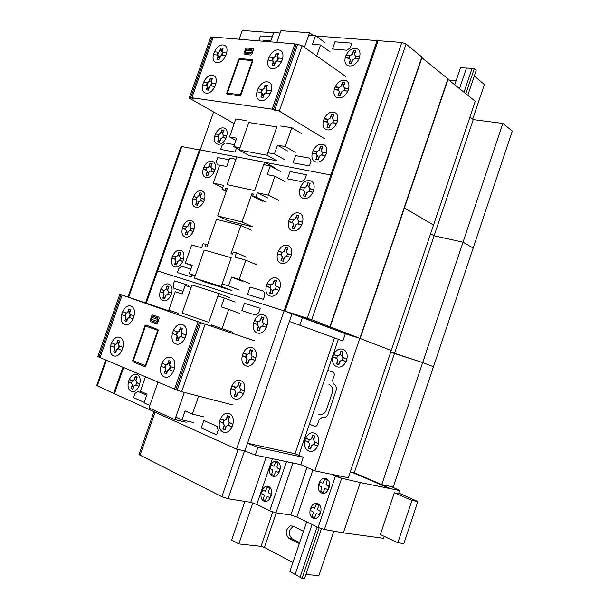 <?xml version="1.0" encoding="UTF-8"?>
<svg xmlns="http://www.w3.org/2000/svg" width="609" height="609" viewBox="0 0 609 609"><rect width="100%" height="100%" fill="white"/><g stroke="black" fill="none" stroke-linecap="round" stroke-linejoin="round"><path stroke-width="0.91" d="M293.584 526.305L293.515 526.328C288.4 530.074 287.973 534.276 292.244 538.927L299.628 542.688M299.301 543.67L289.1 538.554C284.829 533.88 285.256 529.663 290.379 525.902L293.302 526.168L303.48 531.322M472.698 119.197L484.391 84.499L474.289 76.011M305.916 574.531L318.895 575.566L333.861 531.17M306.692 521.852L289.899 571.425L302.072 578.36L304.561 578.55L321.385 528.734M338.718 477.403L339.236 475.865M467.781 95.278L476.268 70.157L474.342 68.52L460.495 67.744L454.725 84.788M302.072 578.36L319.124 527.889M336.465 476.581L336.868 475.378M465.832 93.71L474.342 68.52M300.054 577.279L317.076 526.922M334.387 475.69L334.646 474.921M464.005 92.241L472.089 68.315M295.19 574.279L312.044 524.463M459.513 88.632L466.395 68.284M456.095 80.738L448.757 79.992M244.879 501.413L231.633 540.076L238.827 543.944L261.04 546.334L264.443 547.461L276.22 512.885M264.443 547.461L292.914 562.526M261.04 546.334L272.741 511.994M238.827 543.944L252.872 502.867M285.058 311.146L344.846 333.534L360.155 338.452L311.717 319.695L285.058 311.146L378.09 40.674L401.795 42.455L406.074 44.023L422.144 57.238L330.192 326.82M421.968 57.748L448.148 79.025L360.155 338.437M200.155 150.096L181.147 146.457M96.717 385.566L113.685 393.406L122.896 367.227M145.528 302.939L199.455 149.73M113.685 393.406L114.454 393.589M391.305 486.553L399.573 490.496L360.284 482.549L341.679 478.232L330.862 474.145M398.728 493.024L417.843 501.542L411.958 500.415L397.837 542.786L380.351 534.565L394.312 492.795L398.522 493.633L399.573 490.496M138.981 454.596L221.866 496.678L228.063 498.741L250.718 502.341L256.8 504.374L269.764 510.784L275.946 512.839L290.836 515.047L296.872 517.056L318.088 527.417L324.384 529.48L343.354 532.867L383.594 538.318L384.233 536.392M343.354 532.867L360.284 482.549M324.384 529.48L341.679 478.232M411.958 500.415L394.312 492.795M397.837 542.786L403.851 543.578L417.843 501.542M122.112 295.076L100.028 357.552L174.539 389.082L198.032 321.712L119.828 294.276L170.048 311.229M119.828 294.276L97.79 356.608L98.909 357.08L120.97 294.672M98.909 357.08L100.082 357.399M254.608 340.842L198.032 321.712M199.356 322.176L175.841 389.631L177.15 390.186L181.627 391.701L205.134 324.171M181.627 391.701L232.509 404.878M177.15 390.186L200.688 322.641M174.539 389.082L175.872 389.532M186.247 422.235L174.905 419.639L184.382 392.417L175.78 417.104L181.946 419.875L185.075 410.885L192.383 414.097L198.633 396.109M193.274 422.479L181.946 419.875M203.657 416.784L192.383 414.097M145.452 376.773L140.382 391.237L147.081 394.183L144.051 402.846L149.852 405.449L158.02 382.094L148.999 407.923L174.905 419.639M178.216 314.762L178.665 313.49L168.838 310.057L175.255 291.749L182.144 294.025L185.144 285.469L191.142 287.395L182.152 313.095L208.758 322.351L217.931 295.989L224.302 298.037L221.219 306.913L228.733 309.395L222.049 328.647L211.399 324.924L210.973 326.142M235.059 302.034L224.302 298.037M239.512 313.292L228.733 309.395M232.92 332.324L222.049 328.647M208.758 322.351L182.152 313.095L191.995 284.959L218.798 293.485L208.758 322.351M229.555 297.519L218.798 293.485M257.919 447.402L247.528 443.245L295.03 453.728L303.29 457.321L257.919 447.402L255.278 455.113L300.8 464.637L314.876 470.864L348.318 477.73L391.237 350.457L359.82 338.36L314.876 470.864M247.528 443.245L289.374 321.423L342.859 340.971L289.374 321.423M295.03 453.728L334.379 338.216M345.333 333.694L302.521 317.319L345.318 333.747L359.82 338.36L345.318 333.747L342.859 340.971M302.521 317.319L291.97 313.863L302.521 317.319L299.917 324.924M303.29 457.321L300.8 464.637M291.993 313.802L244.894 450.919L255.278 455.113M350.274 471.929L354.255 472.782L381.767 484.597L393.262 486.956L433.479 366.725L422.676 362.561L381.767 484.597M502.836 123.429L422.676 362.561L433.479 366.725L512.314 131.049L502.836 123.429L473.254 119.623L434.118 235.782L430.578 233.772L434.118 235.782L463.023 242.184L473.163 248.099L463.023 242.184L434.118 235.782L394.449 353.486L390.696 352.055L422.676 362.561L394.449 353.486L354.255 472.782M213.584 111.927L200.224 149.883L331.829 175.179L200.224 149.883L157.609 270.967L284.137 310.856L291.97 313.863L284.137 310.856L157.609 270.967L146.267 303.191M123.619 367.539L114.401 393.734L236.558 449.153L244.894 450.919M377.907 41.222L377.108 40.597L236.558 449.153M222.125 283.939L228.52 285.91L231.603 277.049L239.177 279.318L245.823 260.172L234.983 257.127L236.459 252.872L233.247 251.981L232.486 254.174L230.994 253.763L240.844 225.452L216.499 219.347L206.824 247.026L205.4 246.63L206.147 244.483L203.102 243.646L201.663 247.772L191.652 244.963L185.273 263.164L192.223 265.25L189.232 273.784L195.253 275.641L204.198 250.055L231.26 257.691L222.125 283.939M239.215 290.051L228.52 285.91M242.26 281.289L231.603 277.049M249.819 283.566L239.177 279.318M256.374 264.633L245.823 260.172M247.018 257.371L236.459 252.872M251.289 230.24L240.844 225.452M207.509 245.062L206.147 244.483M192.025 265.821L185.273 263.164M195.116 276.044L189.232 273.784M263.651 164.62L270.244 165.892L267.206 174.638L274.979 176.191L268.394 195.162L257.371 192.756L255.902 196.989L252.644 196.258L253.397 194.081L251.882 193.746L242.062 221.958L217.695 215.929L227.34 188.348L225.893 188.029L225.147 190.153L222.064 189.468L223.495 185.372L213.325 183.149L219.651 165.108L226.784 166.539L229.738 158.104L235.942 159.299L227.081 184.626L254.615 190.594L263.651 164.62M280.391 171.388L270.244 165.892M285.141 181.611L274.979 176.191M278.64 200.361L268.394 195.162M267.648 197.94L257.371 192.756M266.202 202.119L255.902 196.989M262.943 201.389L252.644 196.258M253.275 194.446L251.882 193.746M217.695 215.929L228.169 220.724L252.491 226.792L242.062 221.958M227.218 188.683L225.893 188.029M226.479 190.807L225.147 190.153M226.236 191.508L222.064 189.468M222.666 187.732L213.325 183.149M221.265 286.436L194.408 278.085L204.205 250.055L231.268 257.691L221.265 286.436L231.983 290.546L205.172 282.188L194.408 278.085M254.615 190.594L227.081 184.626L236.779 156.894L264.512 162.161L254.615 190.594M274.659 167.665L264.512 162.161M448.018 79.398L475.256 101.284L433.547 224.987L404.406 207.989L433.547 224.987L391.237 350.457L359.82 338.36M246.158 120.597L235.812 118.991L229.524 136.934L236.711 138.174L233.765 146.594L239.992 147.721L248.807 122.493L276.783 126.893L267.785 152.745L274.4 153.948L277.43 145.216L285.263 146.571L291.81 127.707L280.604 125.964M284.487 159.581L274.4 153.948M287.478 150.948L277.43 145.216M295.289 152.326L285.263 146.571M301.752 133.675L291.81 127.707M235.919 140.443L229.524 136.934M239.337 149.608L233.765 146.594M248.815 122.5L276.798 126.893L266.94 155.211L239.162 150.118L248.815 122.493M263.073 41.229L263.408 40.27L270.777 40.879L273.685 32.566L280.094 33.046L276.829 42.371L280.924 30.678L309.547 32.764L304.462 47.365L308.702 35.193L315.5 35.703L312.508 44.32L320.532 44.982L316.71 55.998M325.054 42.653L315.5 35.703M330.093 51.879L320.532 44.982M266.94 155.211L277.057 160.799L249.34 155.63L239.162 150.118M313.369 35.543L309.547 32.764M473.254 119.623L469.935 117.057M273.601 32.81L242.26 30.45L239.17 39.235M377.108 40.597L315.904 35.992M294.901 43.878L213.31 37.073L191.865 97.737L272.139 109.148L294.901 43.878L296.195 44.35M234.191 123.612L189.513 98.277L189.452 97.394L190.663 97.562L193.738 99.061L191.865 97.737M213.112 37.636L210.859 36.867L189.452 97.394M190.663 97.562L212.084 36.974M345.828 76.506L302.102 45.705L296.324 44L273.54 109.346L274.948 109.551L297.748 44.122M274.948 109.551L279.325 111.12L302.102 45.705M279.325 111.12L324.384 138.646M275.276 110.731L273.54 109.346L275.375 110.465M272.139 109.148L273.456 109.62M264.04 496.563L263.042 499.471L265.341 500.59L267.252 496.449L270.015 497.568L271.157 494.219L268.912 493.145L268.363 492.125L269.574 488.197L267.267 487.101L265.364 491.227L262.624 490.131L261.489 493.45L264.1 494.927L264.04 496.563M272.581 471.556L271.591 474.457L273.898 475.522L275.808 471.381L278.595 472.447L279.729 469.113L277.468 468.077L276.912 467.08L278.115 463.167L275.801 462.124L273.898 466.25L271.134 465.207L270.008 468.519L272.634 469.935L272.581 471.556M272.398 475.979C278.716 478.994 283.687 464.416 277.293 461.652C271.005 458.752 266.087 473.132 272.398 475.979M263.849 501.024C270.122 504.183 275.108 489.56 268.759 486.652C262.502 483.615 257.577 498.025 263.849 501.024M313.125 513.615L312.135 516.523L314.533 517.68L316.452 513.539L319.337 514.704L320.471 511.347L318.126 510.235L317.54 509.2L318.735 505.264L316.33 504.138L314.419 508.264L311.557 507.122L310.43 510.449L313.163 511.963L313.125 513.615M321.605 488.563L320.616 491.463L323.029 492.567L324.947 488.426L327.848 489.529L328.982 486.188L326.614 485.122L326.036 484.109L327.216 480.189L324.803 479.108L322.892 483.241L320.014 482.153L318.888 485.472L321.636 486.926L321.605 488.563M321.483 493.008C328.076 496.122 333.009 481.513 326.348 478.651C319.778 475.659 314.899 490.062 321.483 493.008M312.996 518.099C319.55 521.357 324.498 506.711 317.868 503.704C311.336 500.568 306.441 515.008 312.996 518.099M383.556 485.708L382.779 485.556M383.898 486.035L384.675 486.195M387.735 487.504L386.913 487.329M357.666 474.244L368.019 479.039M370.226 479.983L390.346 488.631M351.895 472.279L389.562 488.464M128.88 309.022L130.828 309.73L129.763 312.752L130.159 314.48L129.116 317.434L127.73 318.507L126.664 321.537L124.723 320.806L125.789 317.784L125.393 316.056L126.436 313.11L127.814 312.036L128.88 309.022L128.156 312.166L126.725 313.216L122.599 311.701L121.564 314.632L125.682 316.162L126.124 317.913L125.621 319.352L126.878 319.824L127.388 318.385L128.826 317.327L133.006 318.872L134.049 315.911L129.862 314.373L129.42 312.623L129.93 311.184L128.666 310.727M130.828 309.73L129.93 311.184M124.723 320.806L125.621 319.352M124.929 315.881L125.964 312.942M130.63 314.655L129.588 317.609M126.664 321.537L126.878 319.824M117.849 340.279L119.775 341.048L118.709 344.077L119.098 345.843L118.055 348.805L116.669 349.855L115.603 352.893L113.677 352.109L114.751 349.071L114.363 347.313L115.405 344.359L116.783 343.309L117.849 340.279L117.118 343.438L115.695 344.473L111.607 342.829L110.572 345.767L114.652 347.427L115.086 349.208L114.576 350.655L115.824 351.172L116.334 349.718L117.765 348.691L121.907 350.373L122.957 347.396L118.808 345.729L118.374 343.948L118.884 342.502L117.628 341.999M119.775 341.048L118.884 342.502M113.677 352.109L114.576 350.655M113.906 347.122L114.949 344.169M119.562 346.034L118.519 348.995M115.603 352.893L115.824 351.172M168.792 360.558L170.916 361.403L169.804 364.601L170.261 366.473L169.173 369.594L167.681 370.683L166.561 373.88L164.438 373.005L165.549 369.815L165.1 367.935L166.181 364.829L167.673 363.74L168.792 360.558L168.046 363.893L166.501 364.958L161.986 363.139L160.905 366.23L165.42 368.064L165.922 369.967L165.389 371.49L166.775 372.053L167.308 370.531L168.853 369.465L173.436 371.33L174.532 368.194L169.941 366.344L169.431 364.448L169.964 362.926L168.579 362.37M170.916 361.403L169.964 362.926M164.438 373.005L165.389 371.49M164.59 367.729L165.671 364.624M170.779 366.679L169.69 369.808M166.561 373.88L166.775 372.053M180.287 327.657L182.441 328.434L181.33 331.616L181.802 333.458L180.713 336.564L179.213 337.675L178.094 340.865L175.955 340.058L177.067 336.876L176.602 335.041L177.683 331.943L179.183 330.832L180.287 327.657L179.556 330.969L178.003 332.057L173.443 330.382L172.362 333.466L176.922 335.156L177.44 337.013L176.907 338.535L178.3 339.053L178.833 337.538L180.393 336.442L185.014 338.155L186.103 335.034L181.474 333.336L180.949 331.479L181.482 329.964L180.081 329.454M157.381 330.154L157.579 330.824L145.315 365.636L133.31 360.764L145.475 326.066L157.381 330.147M144.881 366.702L132.983 361.776L132.701 360.627L144.988 325.693L145.909 325.023L157.929 329.492L158.226 330.634L145.81 366.032L144.881 366.702M152.014 317.403L157.929 319.55L157.381 317.814L153.498 316.414L152.014 317.403M151.375 319.215L157.289 321.369L155.79 322.359L151.907 320.943L151.375 319.215M151.428 319.063L151.953 317.555M152.752 314.96L158.888 317.167L159.185 318.294L157.48 323.151L156.543 323.836L150.423 321.59L150.134 320.463L151.824 315.637L152.752 314.96M157.876 319.702L157.35 321.217M182.441 328.434L181.482 329.964M175.955 340.058L176.907 338.535M176.085 334.851L177.166 331.753M182.319 333.648L181.231 336.754M178.094 340.865L178.3 339.053M175.834 343.872C184.253 347.199 191.104 327.558 182.555 324.635C174.166 321.529 167.429 340.774 175.834 343.872M164.301 376.872C172.644 380.465 179.526 360.756 171.045 357.559C162.74 354.179 155.973 373.5 164.301 376.872M124.548 324.414C132.161 327.429 138.73 308.778 130.996 306.137C123.406 303.32 116.943 321.613 124.548 324.414M113.487 355.755C121.039 359.013 127.624 340.302 119.958 337.409C112.444 334.356 105.958 352.71 113.487 355.755M338.261 339.472L298.813 455.372M318.728 414.196L321.065 414.295C323.493 414.219 325.259 412.773 326.378 409.971L332.27 392.63C333.093 389.722 332.59 387.423 330.771 385.741L328.906 384.256M346.125 361.457L341.672 360.254L340.02 361.312L338.832 364.799L336.526 363.999L337.713 360.52L337.051 358.678L332.857 356.935L336.686 358.244L337.485 355.907L333.648 354.605L338.041 355.785L339.685 354.72L340.865 351.248L343.179 352.017L341.992 355.504L342.661 357.346L346.924 359.104L343.027 357.787L342.228 360.132L346.125 361.457L346.924 359.104M342.266 360.033L339.715 361.206L338.528 364.692M342.875 351.918L341.687 355.397L342.996 357.886M336.83 364.106L338.018 360.627L336.724 358.145M337.447 356.006L339.989 354.826L341.169 351.347M336.891 366.725C345.676 369.891 351.697 352.139 342.806 349.315C334.067 346.331 328.137 363.756 336.891 366.725M333.648 354.605L332.857 356.935M317.753 446.024L313.384 444.509L311.747 445.499L310.552 449.016L308.283 448.057L309.479 444.54L308.847 442.606L304.728 440.551L308.497 442.134L309.296 439.774L305.528 438.198L309.844 439.675L311.473 438.686L312.661 435.176L314.937 436.113L313.742 439.629L314.381 441.571L318.56 443.641L314.739 442.043L313.932 444.418L317.753 446.024L318.56 443.641M313.97 444.311L311.45 445.369L310.255 448.894M314.64 435.991L313.445 439.508L314.701 442.149M308.58 448.178L309.775 444.669L308.527 442.027M309.258 439.873L311.77 438.807L312.965 435.298M308.618 450.881C317.243 454.679 323.318 436.76 314.594 433.304C306.015 429.695 300.024 447.288 308.618 450.881M305.528 438.198L304.728 440.551M309.418 424.222L314.381 426.231C315.812 426.604 316.901 425.942 317.639 424.222L319.169 419.746L321.818 417.591L324.932 417.736L327.596 415.566L336.571 389.136L335.818 385.687L333.329 383.708L332.583 380.282L334.097 375.822C334.554 374.01 334.113 372.769 332.788 372.107L327.756 370.325M218.144 430.274L216.568 434.826L201.244 427.944L203.832 420.469L217.032 426.285L218.144 430.274M144.226 402.351L133.592 397.578L135.061 393.384L137.893 391.404L146.7 395.279M260.271 308.306L258.718 312.798L255.468 315.059L241.88 310.62L244.437 303.244L260.271 308.306M183.073 291.384L174.007 288.422L173.07 285.035L174.524 280.894L188.417 285.339L188.052 286.397M170.901 295.312L167.254 294.391L165.831 295.456L164.666 298.76L162.786 298.121L163.95 294.817L163.494 293.127L160.083 291.696L163.212 292.739L163.988 290.523L160.86 289.481L164.46 290.379L165.876 289.321L167.041 286.017L168.921 286.633L167.764 289.937L168.229 291.635L171.685 293.081L168.51 292.023L167.726 294.254L170.901 295.312L171.685 293.081M167.764 294.155L165.579 295.373L164.422 298.676M168.678 286.557L167.513 289.861L168.48 292.122M163.037 298.204L164.194 294.901L163.242 292.64M163.958 290.615L166.128 289.397L167.285 286.101M162.953 300.64C170.109 303.198 176.009 286.367 168.754 284.129C161.629 281.731 155.813 298.273 162.953 300.64M160.86 289.481L160.083 291.696M138.997 386.281L135.442 385.048L134.033 386.037L132.861 389.379L131.026 388.572L132.199 385.238L131.772 383.449L128.453 381.698L131.506 383.023L132.29 380.777L129.237 379.46L132.747 380.671L134.155 379.681L135.32 376.347L137.162 377.131L135.99 380.473L136.424 382.262L139.788 384.028L136.698 382.688L135.906 384.934L138.997 386.281L139.788 384.028M135.936 384.842L133.79 385.931L132.617 389.273M136.918 377.032L135.746 380.366L136.66 382.787M131.27 388.679L132.442 385.337L131.536 382.924M132.252 380.876L134.391 379.78L135.563 376.453M131.163 391.199C138.129 394.404 144.089 377.397 137.017 374.512C130.075 371.482 124.206 388.192 131.163 391.199M129.237 379.46L128.453 381.698M220.405 418.908L219.56 421.352L223.183 422.928L224.036 420.476L220.405 418.908L224.569 420.377L226.183 419.327L227.439 415.681L229.631 416.617L228.375 420.271L228.946 422.265L232.973 424.351L229.281 422.753L228.436 425.211L232.12 426.818L227.895 425.318L226.274 426.361L225.01 430.023L222.825 429.056L224.089 425.409L223.518 423.415M228.474 425.105L225.985 426.239L224.721 429.893M229.342 416.495L228.086 420.149L229.243 422.859M223.115 429.185L224.371 425.531L223.221 422.821M223.998 420.583L226.472 419.449L227.728 415.802M219.56 421.352L223.526 423.415M223.077 431.971C231.39 435.785 237.799 417.165 229.38 413.717C221.105 410.116 214.787 428.378 223.077 431.971M232.12 426.818L232.973 424.351M232.699 386.037L235.972 387.347L237.594 386.266L238.85 382.635L241.057 383.503L239.801 387.141L240.388 389.098L244.453 391.054L240.73 389.57L239.877 392.021L243.372 393.673L239.337 392.135M239.916 391.914L237.419 393.102L236.163 396.741M240.768 383.388L239.512 387.027L240.692 389.676M239.337 392.143L237.708 393.216L236.452 396.855L234.252 395.964L235.508 392.325L234.929 390.369L231.656 389.052M235.797 392.447L234.625 389.798M235.394 387.568L237.883 386.38L239.139 382.749M234.511 398.834C242.892 402.389 249.287 383.837 240.791 380.648C232.448 377.298 226.152 395.5 234.511 398.834M230.933 388.435L234.587 389.905L235.432 387.461L231.77 385.999M235.797 392.44L234.541 396.078M243.6 393.513L244.453 391.054M254.387 320.555L253.55 322.968L257.272 324.216L258.109 321.796L254.387 320.555L258.658 321.651L260.287 320.517L261.535 316.916L263.781 317.647L262.532 321.263L263.141 323.143L267.275 324.841L263.491 323.577L262.646 326.013L266.43 327.284L262.098 326.158L260.454 327.284L259.206 330.9L256.968 330.139L258.216 326.531L257.615 324.658M262.685 325.914L260.157 327.185L258.916 330.801M263.484 317.555L262.243 321.164L263.453 323.683M257.264 330.238L258.513 326.63L257.303 324.11M258.071 321.895L260.583 320.616L261.832 317.015M253.55 322.968L257.615 324.65M257.257 332.933C265.783 335.97 272.124 317.555 263.484 314.876C255.004 312.036 248.754 330.101 257.257 332.933M266.43 327.284L267.275 324.841M244.034 353.235L247.338 354.438L248.967 353.334L250.215 349.718L252.438 350.518L251.19 354.141L251.783 356.059L255.887 357.886L252.126 356.516L251.289 358.96L255.034 360.338L250.741 359.089L249.104 360.193L247.848 363.817L245.633 362.994L246.881 359.371L246.295 357.453L242.991 356.235M251.327 358.853L248.807 360.086L247.558 363.71M252.149 350.411L250.9 354.035L252.096 356.623M245.922 363.101L247.17 359.477L245.99 356.897M246.752 354.674L249.256 353.441L250.505 349.825M245.907 365.826C254.356 369.115 260.728 350.632 252.156 347.701C243.745 344.61 237.472 362.743 245.907 365.826M242.26 355.641L245.952 357.003L246.79 354.567L243.098 353.22M255.034 360.338L255.887 357.886M264.915 294.863L263.37 299.339L247.498 294.406L250.048 287.045L263.712 291.193L264.915 294.863M192.079 274.88L191.355 276.95L177.425 272.619L178.879 268.485L181.756 266.308L190.883 269.079M306.411 174.737L304.881 179.153L301.569 181.642L287.532 178.833L290.051 171.563L306.411 174.737M219.613 165.222L217.367 164.773L216.355 161.651L217.786 157.564L229.151 159.771M214.277 171.639L210.508 171.137L209.062 172.294L207.913 175.559L205.971 175.141L207.113 171.883L206.618 170.33L203.086 169.317L206.322 169.987L207.09 167.802L203.855 167.14L207.57 167.62L209.016 166.463L210.158 163.212L212.107 163.6L210.965 166.858L211.468 168.419L215.053 169.431L211.765 168.762L210.996 170.954L214.277 171.639L215.053 169.431M211.026 170.863L208.803 172.24L207.661 175.499M211.856 163.547L210.706 166.805L211.734 168.853M206.223 175.194L207.364 171.936L206.352 169.896M207.052 167.894L209.275 166.516L210.417 163.258M206.177 177.523C213.576 179.206 219.4 162.611 211.894 161.233C204.525 159.695 198.785 176.009 206.177 177.523M203.855 167.14L203.086 169.317M203.825 201.434L200.087 200.833L198.641 201.967L197.491 205.241L195.565 204.776L196.715 201.51L196.227 199.919L192.726 198.8L195.931 199.562L196.707 197.369L193.495 196.616L197.179 197.202L198.625 196.068L199.767 192.802L201.708 193.243L200.559 196.517L201.046 198.108L204.601 199.227L201.343 198.458L200.567 200.666L203.825 201.434L204.601 199.227M200.605 200.567L198.389 201.906L197.24 205.18M201.45 193.19L200.3 196.456L201.313 198.557M195.816 204.837L196.966 201.564L195.969 199.47M196.669 197.468L198.877 196.121L200.026 192.863M195.763 207.189C203.109 209.085 208.94 192.429 201.503 190.845C194.187 189.102 188.432 205.469 195.763 207.189M193.495 196.616L192.726 198.8M183.096 226.19L182.327 228.39L185.509 229.243L186.285 227.035L183.096 226.19L186.757 226.875L188.196 225.764L189.346 222.491L191.264 222.993L190.115 226.266L190.594 227.895L194.119 229.113L190.883 228.261L190.107 230.468L193.342 231.336L189.635 230.628L188.196 231.74L187.039 235.028L185.128 234.503L186.278 231.222L185.798 229.608M190.145 230.377L187.937 231.679L186.788 234.96M191.013 222.924L189.863 226.205L190.853 228.352M185.38 234.572L186.529 231.291L185.547 229.144M186.247 227.134L188.447 225.832L189.597 222.559M182.327 228.39L185.806 229.601M185.311 236.954C192.596 239.055 198.45 222.346 191.074 220.557C183.819 218.601 178.041 235.028 185.311 236.954M193.342 231.336L194.119 229.113M182.822 261.337L179.137 260.53L177.706 261.619L176.549 264.915L174.654 264.336L175.803 261.048L175.339 259.396L171.898 258.071L175.057 259.015L175.826 256.808L172.667 255.871L176.305 256.655L177.729 255.567L178.886 252.286L180.789 252.834L179.632 256.13L180.104 257.782L183.598 259.107L180.393 258.163L179.617 260.378L182.822 261.337L183.598 259.107M179.647 260.287L177.455 261.543L176.298 264.839M180.538 252.765L179.381 256.054L180.363 258.254M174.897 264.413L176.054 261.124L175.088 258.924M175.795 256.907L177.98 255.643L179.137 252.354M174.829 266.818C182.053 269.132 187.93 252.37 180.607 250.368C173.413 248.206 167.62 264.687 174.829 266.818M172.667 255.871L171.898 258.071M267.069 283.84L266.24 286.245L269.993 287.364L270.822 284.951L267.069 283.84L271.378 284.799L273.022 283.634L274.263 280.049L276.524 280.711L275.283 284.304L275.9 286.139L280.079 287.692L276.258 286.565L275.42 288.986L279.006 290.295L274.865 289.138M275.458 288.887L272.916 290.219L271.675 293.812M276.227 280.62L274.986 284.213L276.22 286.672M274.865 289.146L273.213 290.303L271.972 293.903L269.711 293.218L270.952 289.625L270.343 287.791L266.24 286.245M270.008 293.31L271.249 289.717L270.031 287.265M270.792 285.058L273.319 283.725L274.56 280.132M270.015 295.959C278.618 298.707 284.936 280.376 276.22 277.986C267.656 275.42 261.436 293.416 270.015 295.959M279.242 290.128L280.079 287.692M290.546 257.333L286.139 256.465L284.479 257.66L283.238 261.246L280.962 260.629L282.203 257.044L281.579 255.247L277.438 253.831L281.221 254.844L282.051 252.438L278.267 251.433L282.606 252.271L284.258 251.075L285.492 247.505L287.775 248.099L286.542 251.677L287.166 253.481L291.376 254.912L287.532 253.884L286.694 256.305L290.546 257.333L291.376 254.912M286.732 256.199L284.182 257.577L282.941 261.162M287.478 248.015L286.245 251.601L287.494 253.991M281.267 260.705L282.5 257.127L281.259 254.737M282.02 252.537L284.555 251.159L285.796 247.581M281.274 263.324C289.953 265.821 296.24 247.558 287.456 245.412C278.831 243.098 272.626 261.025 281.274 263.324M278.267 251.433L277.438 253.831M300.534 186.971L299.712 189.346L303.564 190.145L304.386 187.755L300.534 186.971L304.949 187.564L306.609 186.324L307.834 182.776L310.156 183.24L308.93 186.796L309.578 188.516L313.856 189.703L309.943 188.897L309.121 191.295L312.79 192.284L308.557 191.485M309.151 191.196L306.578 192.665L305.345 196.227M309.852 183.18L308.626 186.735L309.912 189.003M308.55 191.485L306.883 192.733M306.883 192.726L305.649 196.288L303.343 195.801L304.569 192.246L303.921 190.526L299.712 189.346M304.873 192.315L303.594 190.038M304.348 187.861L306.913 186.384L308.139 182.837M303.678 198.42C312.486 200.414 318.735 182.281 309.814 180.637C301.044 178.818 294.893 196.616 303.678 198.42M304.873 192.307L303.64 195.862M313.026 192.109L313.856 189.703M289.42 219.141L288.597 221.531L292.411 222.437L293.241 220.039L289.42 219.141L293.797 219.857L295.456 218.646L296.682 215.084L298.989 215.609L297.755 219.179L298.395 220.938L302.635 222.247L298.76 221.333L297.923 223.739L301.805 224.66L297.367 223.922L295.7 225.14L294.467 228.71L292.175 228.154L293.401 224.584M297.961 223.64L295.395 225.064L294.162 228.634M298.684 215.54L297.451 219.111L298.722 221.44M293.401 224.592L292.769 222.833L288.597 221.531M292.472 228.23L293.705 224.66L292.449 222.331M293.203 220.146L295.761 218.715L296.986 215.152M292.495 230.811C301.242 233.064 307.507 214.863 298.654 212.967C289.96 210.904 283.779 228.763 292.495 230.811M301.805 224.66L302.635 222.247M310.986 161.492L309.456 165.899L293.066 162.862L295.578 155.607L309.692 158.134L310.986 161.492M236.459 148.048L235.051 152.083L220.648 149.411L222.079 145.33L225.01 142.97L234.442 144.653M351.857 43.163L350.35 47.517L346.978 50.22L332.514 48.994L334.988 41.831L351.857 43.163M259.396 40.917L259.038 39.973L260.446 35.946L272.177 36.875M256.29 40.658L252.286 40.323M226.03 138.136L222.232 137.748L220.77 138.928L219.628 142.179L217.664 141.828L218.806 138.586L218.304 137.063L214.733 136.165L217.999 136.736L218.768 134.551L215.502 133.988L219.248 134.361L220.702 133.181L221.843 129.938L223.808 130.273L222.673 133.516L223.183 135.038L226.799 135.936L223.48 135.365L222.719 137.558L226.03 138.136L226.799 135.936M222.749 137.459L220.511 138.882L219.369 142.133M223.549 130.227L222.414 133.47L223.45 135.464M217.923 141.874L219.065 138.631L218.037 136.637M218.73 134.65L220.96 133.219L222.102 129.983M217.885 144.166C225.353 145.62 231.154 129.085 223.587 127.943C216.149 126.634 210.432 142.887 217.885 144.166M215.502 133.988L214.733 136.165M325.64 155.516L321.126 155.036L319.451 156.307L318.225 159.855L315.888 159.436L317.114 155.896L316.459 154.222L312.211 153.179L316.094 153.856L316.908 151.474L313.034 150.804L317.479 151.268L319.146 149.997L320.372 146.464L322.709 146.853L321.491 150.4L322.146 152.075L326.462 153.125L322.519 152.44L321.697 154.831L325.64 155.516L326.462 153.125M321.735 154.724L319.139 156.254L317.921 159.802M322.405 146.807L321.179 150.347L322.488 152.547M316.2 159.489L317.418 155.95L316.124 153.75M316.878 151.58L319.459 150.05L320.677 146.518M316.238 162.009C325.13 163.73 331.349 145.673 322.351 144.303C313.513 142.75 307.385 160.471 316.238 162.009M313.034 150.804L312.211 153.179M325.039 118.725L328.54 119.227L330.215 117.933L331.433 114.408L333.793 114.736L332.575 118.268L333.245 119.904L337.592 120.833L333.618 120.262L332.796 122.637L336.769 123.224L332.232 122.851L330.542 124.152L329.324 127.684L326.972 127.334L328.19 123.802L327.528 122.165L324.034 121.655M332.834 122.538L330.23 124.107L329.012 127.639M333.481 114.698L332.263 118.222L333.587 120.361M328.495 123.855L327.185 121.709M327.931 119.547L330.527 117.971L331.745 114.454M327.337 129.862C336.29 131.338 342.486 113.35 333.42 112.223C324.513 110.914 318.408 128.575 327.337 129.862M323.25 121.244L327.155 121.815L327.969 119.448L324.064 118.884M328.502 123.848L327.284 127.38M336.769 123.224L337.592 120.833M358.914 58.982L354.309 58.852L352.611 60.207L351.401 63.709L349.01 63.481L350.221 59.979L349.536 58.418L345.189 57.726L349.155 58.091L349.969 55.739L346.003 55.381L350.54 55.503L352.23 54.148L353.441 50.654L355.831 50.851L354.621 54.361L355.313 55.929L359.729 56.614L355.702 56.249L354.887 58.616L358.914 58.982L359.729 56.614M354.918 58.51L352.291 60.177L351.081 63.679M355.519 50.829L354.309 54.33L355.664 56.355M349.322 63.511L350.533 60.009L349.193 57.984M349.931 55.838L352.55 54.178L353.753 50.676M349.399 65.932C358.48 66.929 364.631 49.07 355.443 48.423C346.407 47.586 340.34 65.117 349.399 65.932M346.003 55.381L345.189 57.726M336.039 86.897L339.556 87.308L341.246 85.983L342.456 82.474L344.831 82.74L343.621 86.257L344.298 87.856L348.683 88.663L344.679 88.198L343.864 90.566L347.861 91.045L343.286 90.794L341.596 92.119L340.378 95.643L338.01 95.354L339.228 91.837L338.551 90.231L335.026 89.812M343.902 90.467L341.284 92.088L340.066 95.605M344.519 82.702L343.309 86.219L344.648 88.297M338.322 95.392L339.533 91.875L338.208 89.789M338.954 87.635L341.558 86.021L342.768 82.504M338.383 97.843C347.404 99.077 353.578 81.149 344.45 80.266C335.483 79.193 329.393 96.793 338.383 97.843M334.234 89.432L338.17 89.896L338.985 87.536L335.049 87.079M347.861 91.045L348.683 88.663M220.976 48.004L223.069 48.195L222.034 51.133L222.513 52.587L219.027 59.659L216.941 59.438L217.969 56.508L217.497 55.054L220.976 48.004L220.306 50.966L218.814 52.229L214.376 51.795L213.371 54.643L217.809 55.084L218.334 56.546L217.839 57.946L219.202 58.083L219.697 56.683L221.189 55.419L225.688 55.868L226.7 52.991L222.194 52.557L221.661 51.095L222.156 49.694L220.801 49.573M223.069 48.195L222.156 49.694M216.941 59.438L217.839 57.946M216.994 55.008L217.999 52.146M223.016 52.633L222.003 55.503M219.027 59.659L219.202 58.083M210.265 78.348L212.343 78.599L211.308 81.545L211.78 83.03L208.286 90.102L206.215 89.82L207.258 86.881L206.794 85.397L210.265 78.348L209.595 81.332L208.111 82.565L203.711 82.009L202.698 84.864L207.098 85.435L207.616 86.927L207.121 88.335L208.468 88.511L208.963 87.102L210.448 85.861L214.916 86.44L215.929 83.555L211.468 82.991L210.942 81.499L211.437 80.091L210.09 79.924M212.343 78.599L211.437 80.091M206.215 89.82L207.121 88.335M206.291 85.329L207.304 82.466M212.282 83.09L211.262 85.968M208.286 90.102L208.468 88.511M265.098 85.024L267.389 85.306L266.308 88.396L266.864 89.965L265.806 92.994L264.253 94.296L263.164 97.394L260.88 97.09L261.961 93.999L261.421 92.431L262.471 89.416L264.017 88.115L265.098 85.024L264.42 88.16L262.814 89.454L257.957 88.845L256.907 91.845L261.763 92.469L262.365 94.045L261.847 95.522L263.332 95.72L263.849 94.243L265.463 92.949L270.388 93.58L271.454 90.543L266.514 89.926L265.912 88.351L266.422 86.874L264.938 86.691M267.389 85.306L266.422 86.874M260.88 97.09L261.847 95.522M260.873 92.355L261.923 89.348M267.42 90.041L266.361 93.063M263.164 97.394L263.332 95.72M276.25 53.135L278.557 53.348L277.476 56.431L278.039 57.969L276.988 60.984L275.428 62.308L274.347 65.399L272.048 65.155L273.121 62.08L272.566 60.542L273.616 57.535L275.169 56.211L276.25 53.135L275.572 56.249L273.959 57.573L269.064 57.101L268.013 60.085L272.916 60.573L273.525 62.118L273.007 63.587L274.507 63.739L275.024 62.27L276.638 60.946L281.609 61.44L282.667 58.418L277.696 57.931L277.072 56.393L277.59 54.924L276.09 54.787M251.981 60.481L252.195 61.083L240.319 94.798L227.378 93.055L239.177 59.507L251.981 60.474M239.885 95.849L227.073 94.129L226.738 93.162L238.652 59.271L239.611 58.464L252.537 59.766L252.895 60.717L240.859 95.05L239.885 95.849M245.853 50.311L252.217 50.905L251.578 49.481L247.406 49.101L245.853 50.311M245.237 52.07L251.593 52.671L250.033 53.889L245.861 53.485L245.237 52.07M245.282 51.917L245.8 50.463M246.561 47.966L253.154 48.56L253.511 49.504L251.86 54.216L250.885 55.031L244.3 54.399L243.958 53.455L245.594 48.781L246.561 47.966M252.172 51.049L251.654 52.519M278.557 53.348L277.59 54.924M272.048 65.155L273.007 63.587M272.01 60.489L273.06 57.482M278.602 58.022L277.544 61.037M274.347 65.399L274.507 63.739M272.04 68.589C281.099 69.67 287.737 50.638 278.557 49.938C269.543 49.04 263.012 67.698 272.04 68.589M260.865 100.561C269.848 101.901 276.509 82.801 267.404 81.85C258.46 80.7 251.905 99.419 260.865 100.561M216.865 62.697C225.071 63.679 231.443 45.584 223.13 44.959C214.962 44.137 208.689 61.897 216.865 62.697M206.139 93.124C214.277 94.334 220.671 76.178 212.419 75.318C204.319 74.268 198.024 92.088 206.139 93.124M289.1 538.554L292.244 538.927M298.539 543.365L299.369 543.464M311.717 319.695L406.074 44.023M329.88 326.69L421.946 56.812M359.889 338.322L447.965 78.652M307.339 318.172L401.795 42.455M97.288 385.969L106.377 360.239M128.621 297.222L181.878 146.396M318.088 527.417L335.422 476.147M296.872 517.056L312.851 469.965M290.836 515.047L307.02 467.392M275.946 512.839L292.921 462.992M269.764 510.784L286.512 461.652M256.8 504.374L272.413 458.699M250.718 502.341L266.103 457.382M228.063 498.741L244.521 450.835M221.866 496.678L238.096 449.48M139.956 455.448L155.067 412.179M290.379 525.902L293.515 526.328M96.694 385.619L105.753 359.972M127.981 297.009L181.178 146.373M138.936 454.733L153.97 411.684"/></g></svg>
